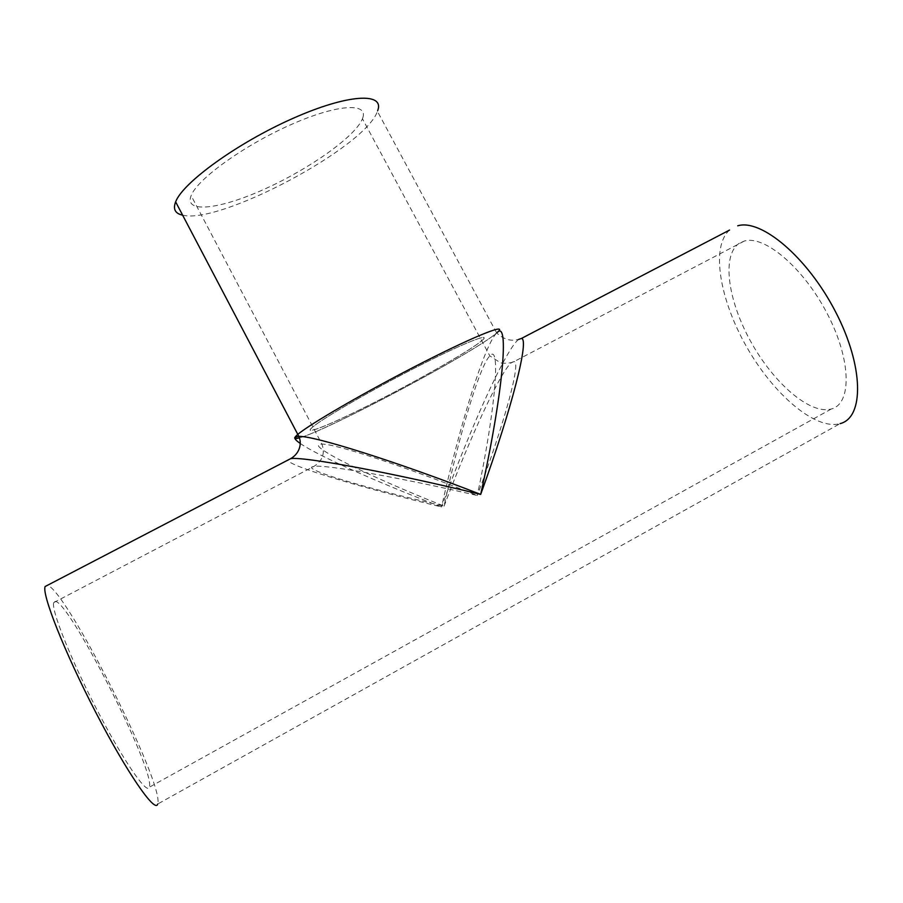 <?xml version="1.0" encoding="UTF-8"?>
<svg xmlns="http://www.w3.org/2000/svg" width="903" height="903" viewBox="0 0 903 903"><rect width="100%" height="100%" fill="white"/><g stroke="black" fill="none" stroke-linecap="round" stroke-linejoin="round"><path stroke-width="0.68" stroke-dasharray="4.51 3.39" d="M444.084 506.131C470.486 436.126 501.639 369.35 511.911 362.284L514.112 361.572C521.054 361.651 505.341 420.945 477.281 495.499C495.928 407.343 500.793 342.564 489.832 355.895C479.956 365.365 459.311 434.241 444.084 506.131C366.765 475.452 302.178 443.452 321.908 444.107C335.036 443.621 405.695 466.727 477.281 495.499C400.368 477.619 325.012 464.379 313.973 466.354L311.716 467.077C307.517 471.027 371.494 489.516 444.084 506.131M300.157 443.396C317.54 455.563 377.07 482.055 441.556 506.944C361.098 487.62 288.554 465.993 287.797 460.135M518.706 339.381L518.536 339.505C506.143 348.919 471.027 426.272 441.556 506.944C460.067 423.97 484.9 344.178 496.684 332.981L497.113 332.586M182.62 215.151C219.824 224.824 365.354 147.291 377.42 111.351L496.673 332.959C475.068 352.035 327.326 430.596 299.367 437.876C327.326 430.596 475.068 352.035 496.673 332.959L496.684 332.981C500.77 336.661 504.879 338.952 509.021 339.844C512.678 340.6 516.809 340.138 521.403 338.467M482.304 340.25C491.921 331.92 464.244 342.779 418.258 366.234C372.375 389.599 323.048 418.134 312.856 426.905C299.322 438.045 338.377 421.329 385.92 396.541C427.537 374.982 471.468 349.563 481.705 340.77L482.304 340.25L481.705 340.77C470.226 350.432 421.769 378.244 377.872 400.684C333.839 423.259 300.891 436.984 312.856 426.905C323.048 418.134 372.375 389.599 418.258 366.234C464.244 342.779 491.921 331.92 482.304 340.25M729.556 230.062C710.638 246.632 719.635 299.469 746.476 346.605C773.081 393.821 815.127 430.517 840.061 423.642L157.686 804.031C165.08 785.046 65.388 588.169 47.351 585.37M739.399 243.2C721.463 254.917 727.716 300.067 750.619 341.323C773.261 382.658 809.901 414.951 831.268 409.014C851.901 403.957 851.495 360.274 827.464 314.097C803.681 267.852 764.423 234.882 744.365 241.033L739.399 243.2M54.88 601.511C67.341 597.233 156.038 771.297 149.322 787.224C147.302 795.441 123.079 760.337 96.61 709.115C70.118 657.971 50.76 608.848 53.785 602.561L54.88 601.511M362.803 117.785C368.379 102.253 336.334 104.263 289.716 125.19C243.155 145.936 197.193 179.313 191.131 195.624C183.738 214.034 220.874 209.101 265.448 188.693C309.966 168.534 355.432 136.364 362.453 118.756L362.803 117.785M377.42 111.351L377.68 110.651M744.365 241.033L514.112 361.572C511.053 363.435 501.549 363.728 500.014 362.487L489.832 355.895L362.453 118.756M53.785 602.561L313.973 466.354C322.574 460.79 325.215 453.374 321.908 444.107L191.131 195.624M831.268 409.014L149.322 787.224"/><path stroke-width="1.35" d="M287.797 460.135L290.642 458.656C303.431 456.354 391.01 472.529 480.678 494.415C396.71 461.693 314.097 435.686 298.837 436.375L294.886 437.391C294.299 438.542 296.049 440.551 300.157 443.396M729.556 230.062L521.403 338.467C529.576 338.433 512.52 406.903 480.678 494.415C503.242 392.873 509.484 319.052 497.113 332.586C508.999 322.506 477.405 334.697 422.909 362.453C368.514 390.096 309.74 424.083 297.798 434.399L298.837 436.375C302.053 443.215 299.943 453.329 290.642 458.656L45.15 586.51C41.561 593.745 64.192 651.435 95.594 712.049C126.951 772.742 155.384 813.761 157.686 804.031M521.403 338.467L518.706 339.381M294.886 437.391C294.152 438.756 295.653 438.926 299.367 437.876C293.746 439.456 293.215 438.294 297.798 434.399L294.886 437.391M47.351 585.37L45.15 586.51M737.717 225.806C761.15 218.571 807.429 257.152 835.58 311.862C864.002 366.494 864.205 417.773 840.061 423.642M377.68 110.651C384.859 92.196 348.027 93.844 292.73 118.474C237.489 142.911 182.722 182.654 175.633 201.854C172.823 209.135 175.159 213.571 182.62 215.151M497.113 332.586C508.999 322.506 477.405 334.697 422.909 362.453C368.514 390.096 309.74 424.083 297.798 434.399L175.633 201.854"/></g></svg>
